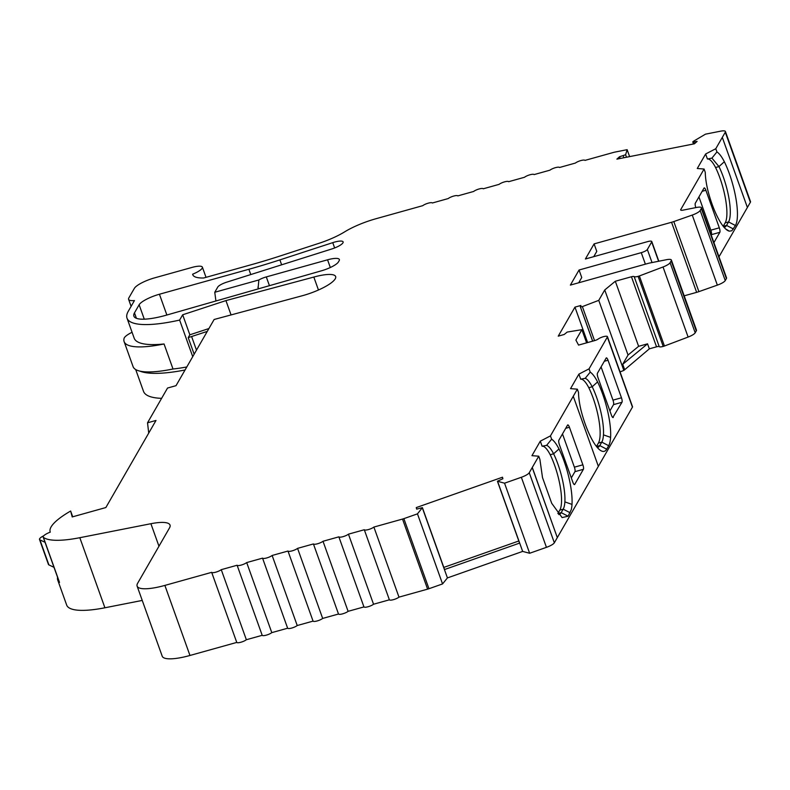 <?xml version="1.0" encoding="UTF-8"?>
<svg xmlns="http://www.w3.org/2000/svg" width="790" height="790" viewBox="0 0 790 790"><rect width="100%" height="100%" fill="white"/><g stroke="black" fill="none" stroke-linecap="round" stroke-linejoin="round"><path stroke-width="1.19" d="M558.747 514.567A36.577 9.885 74.4 0 0 559.083 514.497A36.577 9.885 74.4 0 0 561.196 512.631L563.201 509.155A36.577 9.885 74.4 0 0 564.208 506.528A36.577 9.885 74.4 0 0 564.87 501.897A36.577 9.885 74.4 0 0 557.938 464.174A36.577 9.885 74.4 0 0 553.612 453.796L550.215 454.744A26.643 7.199 74.4 0 0 542.108 446.212L546.611 445.353L551.627 439.201A32.123 8.69 -105.6 0 1 558.994 448.957A42.058 11.376 -105.6 0 1 564.03 461.014A42.058 11.376 -105.6 0 1 572 504.395A42.058 11.376 -105.6 0 1 571.239 509.728L568.079 516.216L562.115 517.588L551.716 503.309L542.503 477.594L539.906 459.425L538.75 456.205L531.947 455.672L540.301 441.166L542.108 446.212M557.858 513.49L559.814 510.103A36.577 9.885 74.4 0 0 554.55 465.122A36.577 9.885 74.4 0 0 550.215 454.744M597.339 447.535A36.577 9.885 74.4 0 0 597.675 447.466A36.577 9.885 74.4 0 0 599.788 445.6L601.792 442.124A36.577 9.885 74.4 0 0 602.8 439.497A36.577 9.885 74.4 0 0 603.461 434.865A36.577 9.885 74.4 0 0 596.529 397.143A36.577 9.885 74.4 0 0 592.204 386.764L588.807 387.712A36.577 9.885 -105.6 0 1 593.142 398.091A36.577 9.885 -105.6 0 1 598.405 443.072L596.45 446.459M716.935 151.937L715.78 148.727L705.628 153.991L707.415 158.997A26.643 7.199 -105.6 0 1 715.572 167.519L718.969 166.572L724.351 161.733A32.123 8.69 74.4 0 0 716.935 151.937L711.918 158.119L718.969 166.572A36.577 9.885 -105.6 0 1 728.558 221.931L726.553 225.417A36.577 9.885 -105.6 0 1 725.161 226.957A36.577 9.885 -105.6 0 1 724.44 227.273A36.577 9.885 -105.6 0 1 724.104 227.342M215.917 300.98L214.762 292.27L217.754 287.076A9.144 2.261 160.3 0 1 226.562 282.208L331.978 248.909A11.337 2.804 -19.7 0 0 342.909 242.876L342.969 242.777A11.337 2.804 -19.7 0 0 343.127 241.888A11.337 2.804 -19.7 0 0 334.526 242.105A11.337 2.804 -19.7 0 0 332.748 242.649L279.877 259.89A197.5 48.782 160.3 0 1 248.88 269.272L159.432 294.236L166.868 315.022M546.611 445.353A26.643 7.199 74.4 0 1 553.612 453.796L558.994 448.957M711.918 158.119L707.415 158.997L705.628 153.991L697.274 168.497L704.087 169.03L705.263 172.339A32.123 8.69 74.4 0 0 707.86 190.38A42.058 11.366 74.4 0 0 712.007 203.978A42.058 11.366 74.4 0 0 727.471 230.364A42.058 11.366 74.4 0 0 729.308 231.154L731.836 230.769L735.441 225.515A42.058 11.366 74.4 0 0 724.351 161.733M590.219 372.159L585.202 378.321A26.643 7.199 74.4 0 1 592.204 386.764L597.586 381.925A42.058 11.366 -105.6 0 1 602.622 393.983A42.058 11.366 -105.6 0 1 610.591 437.364A42.058 11.366 -105.6 0 1 609.831 442.696A42.058 11.366 -105.6 0 1 608.675 445.708L606.671 449.184A42.058 11.366 -105.6 0 1 600.706 450.557A42.058 11.366 -105.6 0 1 581.094 410.563A32.123 8.69 -105.6 0 1 578.497 392.393L577.342 389.174L570.538 388.641L578.892 374.134L589.044 368.861L590.219 372.159A32.123 8.69 -105.6 0 1 597.586 381.925M589.044 368.861L607.352 337.063A5.49 1.353 -19.7 0 0 607.431 336.629A5.49 1.353 -19.7 0 0 603.363 336.708A5.49 1.353 -19.7 0 0 598.198 339.029A3.654 0.899 160.3 0 1 594.692 340.589L578.566 345.092L575.89 340.075L581.884 329.667L567.2 332.067L564.188 334.486L558.244 336.145L574.952 307.132L580.887 305.473L580.354 306.856L582.368 306.609L598.761 300.358L623.843 370.431L649.341 348.834L656.539 346.82A3.654 0.899 160.3 0 1 659.245 346.652A5.49 1.353 -19.7 0 0 663.205 346.425A5.49 1.353 -19.7 0 0 664.449 346.02L688.12 337.053A9.144 2.261 -19.7 0 0 695.19 332.797L696.336 330.803A9.144 2.261 -19.7 0 0 696.464 330.082L671.372 260.019A9.144 2.261 -19.7 0 0 666.572 259.683L649.973 262.971A9.144 2.261 -19.7 0 0 647.83 263.485L570.37 285.101L579.05 270.012L581.746 277.517L578.715 282.771M529.636 553.267L504.543 483.194L521.351 477.279A9.144 2.261 -19.7 0 0 529.251 472.716L532.223 467.552A36.577 9.036 -19.7 0 0 532.223 467.542L557.315 537.615L532.223 467.552L557.315 537.615L554.343 542.789A9.144 2.261 160.3 0 1 546.443 547.342L529.636 553.267L522.664 551.41L447.426 577.915L442.558 583.929L428.96 588.718A5.49 1.353 160.3 0 1 427.607 589.143L398.98 597.131A5.49 1.353 160.3 0 1 393.509 599.64A5.49 1.353 160.3 0 1 389.381 599.817L373.542 604.231A5.49 1.353 160.3 0 1 368.071 606.74A5.49 1.353 160.3 0 1 363.943 606.918L348.104 611.332A5.49 1.353 160.3 0 1 342.633 613.84A5.49 1.353 160.3 0 1 338.505 614.018L322.666 618.432A5.49 1.353 160.3 0 1 317.205 620.94A5.49 1.353 160.3 0 1 313.067 621.118L297.228 625.532A5.49 1.353 160.3 0 1 291.767 628.04A5.49 1.353 160.3 0 1 287.639 628.218L271.79 632.632A5.49 1.353 160.3 0 1 266.329 635.14A5.49 1.353 160.3 0 1 262.201 635.318L246.352 639.732A5.49 1.353 160.3 0 1 240.891 642.24A5.49 1.353 160.3 0 1 236.763 642.418L211.671 572.345A5.49 1.353 -19.7 0 0 215.798 572.167A5.49 1.353 -19.7 0 0 221.259 569.669L237.109 565.245A5.49 1.353 -19.7 0 0 241.236 565.067A5.49 1.353 -19.7 0 0 246.697 562.569L262.547 558.145A5.49 1.353 -19.7 0 0 266.674 557.967A5.49 1.353 -19.7 0 0 272.135 555.469L287.985 551.045A5.49 1.353 -19.7 0 0 292.112 550.867A5.49 1.353 -19.7 0 0 297.573 548.369L313.423 543.945A5.49 1.353 -19.7 0 0 317.55 543.767A5.49 1.353 -19.7 0 0 323.011 541.269L338.861 536.845A5.49 1.353 -19.7 0 0 342.988 536.667A5.49 1.353 -19.7 0 0 348.449 534.168L364.299 529.744A5.49 1.353 -19.7 0 0 368.426 529.567A5.49 1.353 -19.7 0 0 373.887 527.068L402.515 519.07A5.49 1.353 -19.7 0 0 403.868 518.645L417.466 513.856L422.403 507.644L416.676 509.125L416.271 507.585L416.804 509.076M262.201 635.318L237.109 565.245M287.639 628.218L262.547 558.145M313.067 621.118L287.985 551.045M338.505 614.018L313.423 543.945M363.943 606.918L338.861 536.845M389.381 599.817L364.299 529.744M725.279 132.216L750.372 202.289L747.389 207.454A36.577 9.036 160.3 0 1 747.389 207.464L722.307 137.381A36.577 9.036 160.3 0 1 722.297 137.391L747.389 207.464L722.307 137.381L725.279 132.216A9.144 2.261 -19.7 0 0 725.408 131.495A9.144 2.261 -19.7 0 0 720.608 131.17L705.49 134.162L693.314 141.351L692.771 141.924L693.64 142.012L697.106 141.4L694.44 143.79L616.881 159.136L619.548 156.746L625.621 154.751L627.132 149.675L614.896 152.095A5.49 1.353 -19.7 0 0 613.613 152.401L584.985 160.39A5.49 1.353 -19.7 0 0 580.857 160.567A5.49 1.353 -19.7 0 0 575.396 163.066L559.547 167.49A5.49 1.353 -19.7 0 0 555.419 167.668A5.49 1.353 -19.7 0 0 549.958 170.166L534.109 174.59A5.49 1.353 -19.7 0 0 529.981 174.768A5.49 1.353 -19.7 0 0 524.52 177.266L508.671 181.69A5.49 1.353 -19.7 0 0 504.543 181.868A5.49 1.353 -19.7 0 0 499.082 184.366L483.243 188.79A5.49 1.353 -19.7 0 0 479.105 188.968A5.49 1.353 -19.7 0 0 473.644 191.466L457.805 195.89A5.49 1.353 -19.7 0 0 453.677 196.068A5.49 1.353 -19.7 0 0 448.207 198.567L432.367 202.99A5.49 1.353 -19.7 0 0 428.239 203.168A5.49 1.353 -19.7 0 0 422.769 205.667L375.971 218.731A36.577 9.036 -19.7 0 0 344.578 231.905A36.577 9.036 160.3 0 1 318.913 243.33L280.252 255.94A182.875 45.168 160.3 0 1 251.556 264.63L203.682 277.991L201.489 277.991A45.721 11.297 160.3 0 1 192.76 274.693A45.721 11.297 160.3 0 1 192.632 274.199A13.716 3.387 -19.7 0 0 202.378 267.158A13.716 3.387 -19.7 0 0 191.97 267.435L154.662 277.843A18.288 4.513 -19.7 0 0 134.359 288.38L132.967 290.789A18.288 4.513 -19.7 0 0 132.75 291.125L128.859 297.899A18.288 4.513 -19.7 0 0 128.592 299.331A18.288 4.513 -19.7 0 0 134.438 300.565L128.148 311.497A88.283 21.804 160.3 0 0 127.022 318.182L134.191 338.209A88.283 21.804 160.3 0 0 164.053 343.976L173.01 368.999A73.154 18.071 160.3 0 1 139.889 371.112A97.427 24.065 -19.7 0 0 185.048 369.987M173.01 368.999A88.283 21.804 -19.7 0 0 186.796 366.965M57.571 577.302A73.154 18.071 -19.7 0 0 57.719 580.048A73.154 18.071 -19.7 0 0 59.517 582.408L43.391 537.358A73.154 18.071 -19.7 0 0 79.82 537.704L150.9 523.711A36.577 9.036 160.3 0 1 170.018 525.054A36.577 9.036 160.3 0 1 169.504 527.918L137.638 583.267A36.577 9.036 -19.7 0 0 137.124 586.131A36.577 9.036 -19.7 0 0 164.873 585.41L211.671 572.345M50.284 532.124A64.01 15.81 160.3 0 1 50.205 531.927L50.274 532.124A9.144 2.261 -19.7 0 0 43.164 537.062L59.29 582.112A9.144 2.261 -19.7 0 0 59.517 582.408M330.319 267.514L327.564 259.811A15.543 3.841 -19.7 0 1 339.354 259.505A15.543 3.841 -19.7 0 1 339.137 260.72L338.456 261.895A15.603 3.851 -19.7 0 1 321.49 270.792L168.458 314.558A42.077 10.389 160.3 0 1 133.885 316.148A42.077 10.389 160.3 0 1 134.478 312.86L139.129 304.772A18.288 4.513 160.3 0 1 159.432 294.236M192.73 356.655L179.626 320.078L182.678 314.785L225.93 300.595L313.828 277.063A29.032 7.169 160.3 0 1 335.651 276.54A29.032 7.169 160.3 0 1 301.355 295.993L214.13 319.486L176.022 385.678L167.539 388.038L147.523 422.808L156.005 420.448L105.86 507.545L72.216 516.937L70.646 511.031L72.71 516.798M182.678 314.785L189.847 334.802L208.906 328.551M225.93 300.595L231.065 314.924M313.828 277.063L318.459 289.999M214.762 292.27L258.853 279.966L258.044 288.933M627.132 149.675L629.62 156.618M750.372 202.289A9.144 2.261 -19.7 0 0 750.5 201.569L725.408 131.495M579.05 270.012L641.263 252.652A5.49 1.353 -19.7 0 0 647.346 249.492L651.691 241.947A5.49 1.353 -19.7 0 0 651.77 241.513A5.49 1.353 -19.7 0 0 647.612 241.622L585.4 258.992L594.09 243.893L671.559 222.276A9.144 2.261 -19.7 0 0 673.811 221.565L692.257 215.068A9.144 2.261 -19.7 0 0 700.157 210.505L701.313 208.501A9.144 2.261 -19.7 0 0 701.451 207.78A9.144 2.261 -19.7 0 0 696.642 207.444L683.054 210.14A4.572 1.126 160.3 0 1 680.654 209.972A4.572 1.126 160.3 0 1 680.723 209.617L704.087 169.03M684.199 295.825L696.642 292.349A9.144 2.261 -19.7 0 0 698.893 291.638L717.35 285.131A9.144 2.261 -19.7 0 0 725.25 280.578L726.405 278.564A9.144 2.261 -19.7 0 0 726.533 277.853L701.451 207.78M649.341 348.834L647.543 343.828L638.616 346.316L615.321 281.25L631.447 276.757A3.654 0.899 160.3 0 1 634.153 276.579A5.49 1.353 -19.7 0 0 638.113 276.352A5.49 1.353 -19.7 0 0 639.367 275.957L663.027 266.981A9.144 2.261 -19.7 0 0 670.098 262.724L671.243 260.73A9.144 2.261 -19.7 0 0 671.372 260.019M639.367 275.957L664.449 346.02M638.113 276.352L663.205 346.425M442.558 583.929L417.466 513.856M398.98 597.131L373.887 527.068M373.542 604.231L348.449 534.168M348.104 611.332L323.011 541.269M322.666 618.432L297.573 548.369M297.228 625.532L272.135 555.469M271.79 632.632L246.697 562.569M246.352 639.732L221.259 569.669M236.763 642.418L189.965 655.473A36.577 9.036 160.3 0 1 162.207 656.194L137.124 586.131M142.239 600.43L104.912 607.777L79.82 537.704M327.564 259.811L266.299 276.915A9.144 2.261 -19.7 0 0 258.853 279.966M416.271 507.585L502.479 477.219L502.884 478.76L497.424 481.238L504.543 483.194M522.664 551.41L519.573 542.789M447.426 577.915L444.434 569.58L519.682 543.076L497.582 481.347M532.223 467.542L538.75 456.205M557.315 537.615L532.282 467.453M557.375 537.516L632.444 407.126A5.49 1.353 -19.7 0 0 632.514 406.702L607.431 336.629M747.389 207.464L722.297 137.391M581.884 329.667L586.605 342.85M620.051 371.883L623.843 370.431M619.548 156.746L620.17 158.484M594.09 243.893L596.776 251.408L593.754 256.651M647.543 343.828L622.718 364.269L624.515 369.276M135.702 369.552L143.504 391.336A97.427 24.065 -19.7 0 0 161.604 398.348M57.719 580.048L66.676 605.081A73.154 18.071 -19.7 0 0 104.912 607.777M148.727 433.088L147.523 422.808M718.989 256.79L747.34 207.553M192.967 275.157L192.632 274.199M715.572 167.519A36.577 9.885 -105.6 0 1 725.171 222.879L723.215 226.266M719.315 227.816A3.654 0.988 -105.6 0 1 719.848 232.309L711.365 234.679A3.654 0.988 74.4 0 0 710.842 230.176L719.315 227.816L705.875 190.272A3.654 0.988 -105.6 0 0 704.226 187.911A3.654 0.988 -105.6 0 0 704.009 188.099L695.328 203.188A3.654 0.988 -105.6 0 0 695.822 207.612M713.913 242.609L719.848 232.309M715.78 148.727L722.248 137.48M698.933 196.927L710.842 230.176M638.616 346.316L628.04 355.026L604.745 289.96L598.761 300.358M622.718 364.269L628.04 355.026M574.952 307.132L587.632 342.564M585.202 378.321L580.699 379.18L578.892 374.134M580.699 379.18A26.643 7.199 -105.6 0 1 588.807 387.712M540.301 441.166L550.452 435.892L577.342 389.174M612.813 417.505L621.987 402.278L613.514 404.648A3.654 0.988 74.4 0 0 612.981 400.145L621.463 397.785A3.654 0.988 -105.6 0 1 621.987 402.278M613.307 417.367A3.654 0.988 -105.6 0 1 613.089 417.555A3.654 0.988 -105.6 0 1 611.44 415.194L598 377.65A3.654 0.988 -105.6 0 1 597.477 373.156L606.157 358.068A3.654 0.988 -105.6 0 1 606.374 357.88A3.654 0.988 -105.6 0 1 608.024 360.24L621.463 397.785M613.514 404.648L609.91 410.909M601.081 366.896L612.981 400.145M550.452 435.892L551.627 439.201M574.221 484.537L574.715 484.398A3.654 0.988 -105.6 0 1 574.498 484.586A3.654 0.988 -105.6 0 1 572.849 482.226L559.409 444.691A3.654 0.988 74.4 0 1 558.886 440.188L567.566 425.099A3.654 0.988 74.4 0 1 567.783 424.911A3.654 0.988 74.4 0 1 569.432 427.272L582.872 464.816A3.654 0.988 -105.6 0 1 583.395 469.309L574.923 471.679A3.654 0.988 -105.6 0 0 574.389 467.176L562.49 433.927M574.715 484.398L583.395 469.309M571.318 477.94L574.923 471.679M444.316 569.254L422.334 507.842M518.813 540.982L443.802 567.408M50.205 531.927A64.01 15.81 160.3 0 1 70.646 511.031M179.626 320.078A88.283 21.804 160.3 0 1 127.022 318.182M194.152 354.177L188.218 337.616L189.847 334.802M615.321 281.25L604.745 289.96M43.766 535.748L43.302 535.995A9.144 2.261 -19.7 0 0 39.5 539.452L48.457 564.485A9.144 2.261 -19.7 0 0 48.891 564.899L53.997 567.329M39.5 539.452A9.144 2.261 -19.7 0 0 39.934 539.876L45.04 542.305M188.218 337.616A73.154 18.071 -19.7 0 0 191.605 336.53L207.276 331.395M132.068 332.284A16.462 4.069 -19.7 0 0 124.089 338.357A73.154 18.071 -19.7 0 0 124.119 341.616A73.154 18.071 -19.7 0 0 164.053 343.976M139.889 371.112A73.154 18.071 160.3 0 1 133.085 366.639L124.119 341.616M723.265 226.335L726.553 225.417L733.436 229.001M725.566 228.883L729.308 231.154M139.129 304.772L144.284 319.18M134.478 312.86L136.433 318.321M258.528 288.794L257.945 287.185M625.621 154.751L626.51 157.23M701.313 208.501L726.405 278.564M700.157 210.505L725.25 280.578M692.257 215.068L717.35 285.131M673.811 221.565L698.893 291.638M651.691 241.947L658.603 261.253M647.346 249.492L652.027 262.557M671.243 260.73L696.336 330.803M671.184 260.838L696.276 330.901M670.098 262.724L695.19 332.797M663.027 266.981L688.12 337.053M634.153 276.579L659.245 346.652M554.343 542.789L529.251 472.716M546.443 547.342L521.351 477.279M428.96 588.718L403.868 518.645M427.607 589.143L402.515 519.07M189.965 655.473L164.873 585.41M158.968 546.226L150.9 523.711M269.439 285.674L266.299 276.915M607.352 337.063L632.444 407.126M680.723 209.617L680.94 210.209M582.368 306.609L594.544 340.628M631.447 276.757L656.539 346.82M641.263 252.652L645.381 264.166M671.559 222.276L696.642 292.349M580.423 306.935L592.678 341.152M623.231 155.936L623.883 157.753M693.64 142.012L694.292 143.82M603.461 434.865L610.591 437.364M598.405 443.072L601.792 442.124L608.675 445.708M596.499 446.518L599.788 445.6L606.671 449.184M725.171 222.879L728.558 221.931L735.441 225.515M564.87 501.897L572 504.395M559.814 510.103L563.201 509.155L570.084 512.74M557.908 513.549L561.196 512.631L568.079 516.216M332.748 242.649L334.644 247.961M279.877 259.89L281.635 264.818M248.88 269.272L250.776 274.565M702.162 191.308L705.875 190.272M598.356 466.337L573.264 396.264M608.024 360.24L604.311 361.277M574.389 467.176L582.872 464.816M569.432 427.272L565.719 428.308M39.934 539.876L48.891 564.899M196.483 350.138L191.605 336.53M651.77 241.513L658.821 261.214M580.354 306.856L592.638 341.162M692.771 141.924L693.501 143.978M128.592 299.331L131.11 306.352M202.378 267.158L206.022 277.339M519.524 542.967L497.424 481.238M444.503 569.373L422.403 507.644"/></g></svg>
